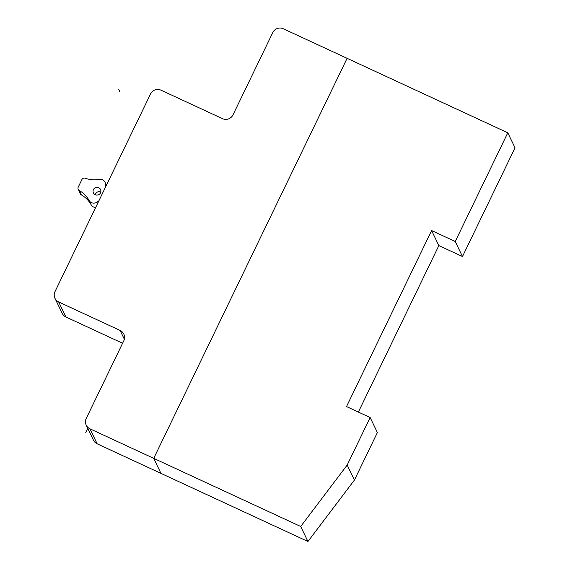 <?xml version="1.0" encoding="UTF-8"?>
<svg xmlns="http://www.w3.org/2000/svg" width="570" height="570" viewBox="0 0 570 570"><rect width="100%" height="100%" fill="white"/><g stroke="black" fill="none" stroke-linecap="round" stroke-linejoin="round"><path stroke-width="0.85" d="M100.527 192.831A3.947 3.883 154.3 0 1 93.423 192.902A3.947 3.883 154.3 0 1 95.297 187.694A3.947 3.883 154.3 0 1 100.527 192.831M95.261 194.719A3.947 3.883 154.3 0 1 100.804 192.04M105.849 186.418A2.665 2.622 154.3 0 1 105.55 184.958A5.415 5.33 -25.7 0 0 99.251 179.343A26.484 26.049 154.3 0 1 85.222 178.203A2.672 2.629 -25.7 0 0 81.873 179.6L78.247 187.095A2.672 2.629 -25.7 0 0 79.266 190.522A26.484 26.049 154.3 0 1 89.062 200.426A5.415 5.33 -25.7 0 0 97.491 201.63A2.665 2.622 154.3 0 1 98.831 200.932M78.225 189.404L80.342 193.779A2.672 2.629 -25.7 0 0 81.382 194.897A26.484 26.049 154.3 0 1 91.171 204.801A5.415 5.33 -25.7 0 0 95.653 207.501M283.297 28.756A7.887 7.759 -25.7 0 0 272.795 32.533L232.988 114.891A7.895 7.759 154.3 0 1 222.485 118.66L161.046 90.188A7.895 7.759 -25.7 0 0 150.544 93.965L54.991 291.626A7.895 7.759 -25.7 0 0 58.667 301.972L120.106 330.443A7.895 7.759 154.3 0 1 123.783 340.789L86.241 418.444A7.887 7.759 -25.7 0 0 89.918 428.79L153.722 458.358L347.102 58.325L283.297 28.756M54.969 298.338L62.208 313.358A7.895 7.759 -25.7 0 0 65.906 316.991L122.586 343.261M86.22 425.156L93.466 440.175A7.887 7.759 -25.7 0 0 97.164 443.809L160.961 473.378L153.722 458.358L347.102 58.325L507.792 132.796L515.031 147.822L462.477 256.536L455.238 241.509L507.792 132.796M300.704 526.481L307.942 541.5L160.961 473.378L153.722 458.358L300.704 526.481L347.166 465.063L370.144 417.525L346.517 406.574L431.604 230.558L455.238 241.509M358.366 412.067L438.85 245.585L462.477 256.536M438.85 245.585L431.604 230.558M307.942 541.5L354.412 480.082L347.166 465.063M354.412 480.082L377.39 432.545L370.144 417.525M119.693 91.435L118.788 89.554M87.801 428.441L85.678 432.844M81.382 194.897L79.266 190.522M91.171 204.801L89.062 200.426M106.049 185.998L105.55 184.958M97.99 202.663L97.491 201.63M65.906 316.991L58.667 301.972M124.338 339.228L120.106 330.443M97.164 443.809L89.918 428.79M106.455 185.165L105.044 182.243"/></g></svg>
